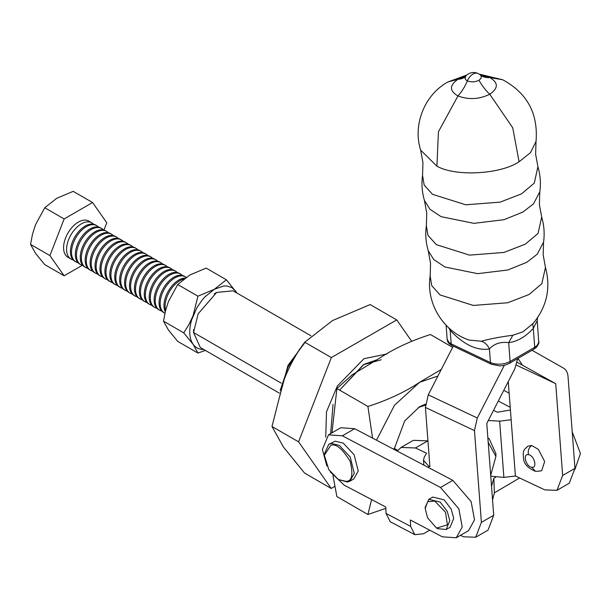 <?xml version="1.0" encoding="UTF-8"?>
<svg xmlns="http://www.w3.org/2000/svg" width="611" height="611" viewBox="0 0 611 611"><rect width="100%" height="100%" fill="white"/><g stroke="black" fill="none" stroke-linecap="round" stroke-linejoin="round"><path stroke-width="0.92" d="M487.861 437.919L489.121 438.645L495.903 453.629L495.903 456.478L490.694 475.327M495.903 456.478L488.197 442.326M489.121 438.645L487.876 438.026M279.303 393.102L200.316 347.499L193.534 332.514L193.534 329.673M310.93 335.767L233.051 290.805L216.684 292.425L198.163 313.802L193.534 332.514L281.22 383.135M456.234 537.779L468.545 530.669L474.533 519.839L471.142 501.639L452.827 480.361L354.678 428.701L340.801 427.738L328.489 434.849L342.366 435.803L440.516 487.471L458.83 508.742L462.222 526.942L456.234 537.779L442.356 536.825L410.378 519.992L410.623 526.377L414.823 534.671L423.476 533.785L429.732 530.172M326.877 466.002L322.379 449.475L328.489 434.849M495.536 477.351L493.841 478.329L494.383 492.848L519.587 477.97M414.823 534.671L390.223 521.725L386.022 513.431L385.785 507.038L344.207 485.157L330.299 471.936M498.293 401.022L510.208 407.293M509.139 393.148L503.785 390.322M575.012 469.172L580.45 453.522L572.209 431.862M491.519 486.303L493.841 478.329M492.55 499.913L494.383 492.848M532.051 350.279L563.602 368.166C566.191 369.724 567.665 372.527 568.031 376.567L574.966 468.347L569.276 483.217L556.965 490.328L544.829 489.885L515.401 476L503.892 477.405L490.755 476.175M493.497 410.378L497.423 412.234L510.414 409.973M515.401 476L511.147 419.742L499.638 421.155L488.304 420.49M453.263 346.109L428.258 394.851L425.416 407.445L474.464 430.587L481.399 522.367L475.709 537.237L463.573 536.794L460.473 535.335M397.211 451.086L401.06 447.443L415.472 447.97L427.784 440.859L413.372 440.332L401.06 447.443M425.416 407.445L429.9 466.659L428.555 466.025L423.507 460.228L424.255 457.158L426.509 453.171L415.472 447.97M556.965 490.328L562.655 475.457L555.72 383.677L516.394 365.118M508.268 381.592L511.147 419.742M555.72 383.677L517.181 362.292M517.693 358.565L514.829 368.8L486.776 423.484L493.711 515.264L488.021 530.127L475.709 537.237M474.464 430.587L477.298 417.993L504.35 365.279M517.983 358.397L522.092 364.614M305.042 342.397L287.995 365.355L279.265 397.929M280.197 390.406L287.964 367.242L299.879 348.889M425.462 404.154L419.62 406.743L404.711 420.88L394.049 449.421M418.352 407.514L425.393 405.162M325.724 437.193L326.511 411.745L337.31 386.091L363.973 358.695L386.946 353.968M441.302 369.434L419.62 382.295C404.864 392.117 387.626 400.174 367.914 406.46L336.882 388.55L352.364 374.68L378.744 358.695C393.499 348.873 410.729 340.816 430.45 334.53L452.636 347.338M385.831 508.344L367.906 514.5L336.882 496.59L332.987 475.579M376.766 359.841L363.973 364.385L339.594 390.116L363.4 364.721L381.241 359.764M330.643 433.604L333.071 404.383L330.643 433.604M371.61 499.577L367.914 514.5M367.906 406.46L372.55 438.11M336.89 388.55L331.964 432.84M331.2 488.449L304.606 473.097L283.374 446.954L271.987 426.493L298.58 441.845L331.2 488.449L334.553 486.524M271.987 426.493L283.443 381.516C288.85 366.951 295.953 353.853 304.752 342.229L331.345 357.58L396.738 319.92L370.151 304.568L332.529 320.554L304.759 342.229M396.738 319.92L411.57 341.106M331.345 357.58L298.58 441.845M345.91 481.346C351.936 481.483 353.364 474.846 350.195 461.442C342.443 448.772 335.981 443.387 330.818 445.304L324.326 455.226L328.817 469.691L338.364 479.528L345.91 481.346M338.364 479.528L347.422 482.041L349.966 481.155L354.281 473.273L350.195 457.02L339.326 445.396L331.269 443.471L328.726 444.357L324.326 454.088L324.326 455.226M349.966 481.155L353.906 478.879L358.214 470.997L354.128 454.744L343.267 443.128L335.21 441.195L328.726 444.357M528.446 454.66C522.504 453.362 525.743 466.575 531.707 467.278C537.649 468.576 534.411 455.363 528.446 454.66C527.751 450.658 528.843 447.611 531.738 445.511L528.103 446.152M541.896 470.103L544.661 461.473L538.337 449.352L531.738 445.511M445.495 512.209L434.727 501.043L427.685 501.692L425.187 508.451L427.524 517.761L436.514 528.064L447.405 524.864L445.495 512.209M436.514 528.064L437.499 528.637L446.206 529.5L449.78 520.618L447.26 511.399L440.18 502.089L428.792 499.34L425.187 507.313L425.187 508.451M446.206 529.5L450.139 527.224L453.721 518.349L451.201 509.131L444.121 499.821L432.733 497.064L428.792 499.34M538.803 341.625C539.421 342.168 538.627 344.069 536.427 347.331L534.014 349.141A3.483 2.009 -120 0 0 534.014 349.141A3.483 2.009 -120 0 0 534.724 347.292L536.993 345.605L538.765 342.511L537.222 320.63L533.304 328.428L532.746 323.761L522.955 331.804L512.82 335.271L508.68 342.649C517.166 341.656 525.368 336.921 533.304 328.428L534.724 347.292L510.101 361.506A3.483 2.009 60 0 1 509.391 363.362L509.391 363.362A3.483 2.009 60 0 1 509.353 363.377M448.703 327.786L450.185 330.421L451.193 343.863A3.483 2.177 115.5 0 0 452.064 345.536A3.483 2.177 115.5 0 0 452.155 345.582L452.155 345.582A3.483 2.177 115.5 0 0 452.255 345.627M450.597 329.459L450.185 330.421C463.879 344.749 476.954 350.928 489.419 348.957C494.154 343.718 500.577 341.618 508.68 342.649L510.101 361.506C503.525 364.683 496.972 365.034 490.442 362.56A3.483 2.184 115.3 0 0 491.32 364.232A3.483 2.184 115.3 0 0 491.412 364.278A3.483 2.184 115.3 0 0 491.504 364.324M466.789 75.046L447.794 82.019C424.584 94.842 412.57 124.697 420.651 150.153L422.949 162.694L422.552 175.426C421.391 183.911 422.025 192.266 424.446 200.477L426.745 213.04L426.356 225.757C425.195 234.234 425.829 242.582 428.25 250.793L430.556 263.356L430.159 276.08C425.836 303.178 443.326 331.582 469.141 340.067L481.315 341.228C490.862 338.685 501.364 336.692 512.82 335.271M481.315 341.228C484.874 342.389 487.578 344.971 489.419 348.957L490.442 362.56L451.193 343.863L448.963 342.435L447.153 339.204C447.397 342.053 449.062 344.176 452.155 345.582L491.412 364.278L499.47 365.852C502.288 365.936 505.595 365.103 509.391 363.362L534.006 349.148M430.159 276.08L431.771 285.688L440.103 294.953L473.311 305.439L507.718 302.758L529.042 294.51L541.812 283.748L545.455 267.404C550.732 287.063 547.227 305.004 534.938 321.21L532.746 323.761M49.919 255.581L64.14 275.805L44.763 264.624L35.461 253.237L30.55 244.4L32.459 234.403L35.461 224.81L44.763 207.755L64.14 218.944L49.919 255.581L30.55 244.4M44.763 207.755L56.785 198.277L73.198 191.342L92.567 202.524L64.14 218.944M64.14 275.805L82.271 265.334M103.954 230.049L106.788 222.748L92.567 202.524M73.007 259.797A20.896 12.06 -60 0 1 70.922 258.995L67.905 257.262A20.896 12.06 -60 0 1 66.072 255.734A20.896 12.06 -60 0 1 64.705 240.52A20.896 12.06 -60 0 1 70.143 229.721A20.896 12.06 -60 0 1 78.353 222.106A20.896 12.06 -60 0 1 84.005 220.143A20.896 12.06 -60 0 1 88.801 221.075L91.81 222.809A20.896 12.06 -60 0 1 93.544 224.222M70.922 258.995A20.896 12.06 -60 0 1 66.591 249.433A20.896 12.06 -60 0 1 81.362 223.847A20.896 12.06 -60 0 1 91.81 222.809M77.933 262.638A20.896 12.06 -60 0 1 75.84 261.844L74.741 261.21A20.896 12.06 -60 0 1 70.418 251.64A20.896 12.06 -60 0 1 85.189 226.055A20.896 12.06 -60 0 1 95.637 225.016A20.896 12.06 -60 0 1 96.171 225.36M75.84 261.844A20.896 12.06 -60 0 1 71.518 252.274A20.896 12.06 -60 0 1 86.288 226.689A20.896 12.06 -60 0 1 96.737 225.658A20.896 12.06 -60 0 1 98.47 227.063M82.859 265.48A20.896 12.06 -60 0 1 80.767 264.685L79.667 264.051A20.896 12.06 -60 0 1 75.336 254.482A20.896 12.06 -60 0 1 90.115 228.896A20.896 12.06 -60 0 1 100.563 227.865A20.896 12.06 -60 0 1 101.098 228.201M80.767 264.685A20.896 12.06 -60 0 1 76.444 255.123A20.896 12.06 -60 0 1 91.215 229.53A20.896 12.06 -60 0 1 101.663 228.499A20.896 12.06 -60 0 1 103.396 229.904M87.778 268.328A20.896 12.06 -60 0 1 85.693 267.526L84.593 266.892A20.896 12.06 -60 0 1 80.262 257.33A20.896 12.06 -60 0 1 95.041 231.737A20.896 12.06 -60 0 1 105.482 230.706A20.896 12.06 -60 0 1 106.016 231.05M85.693 267.526A20.896 12.06 -60 0 1 81.362 257.964A20.896 12.06 -60 0 1 96.141 232.379A20.896 12.06 -60 0 1 106.581 231.34A20.896 12.06 -60 0 1 108.323 232.753M92.704 271.169A20.896 12.06 -60 0 1 90.619 270.368L89.519 269.734A20.896 12.06 -60 0 1 85.189 260.171A20.896 12.06 -60 0 1 99.96 234.586A20.896 12.06 -60 0 1 110.408 233.547A20.896 12.06 -60 0 1 110.942 233.891M90.619 270.368A20.896 12.06 -60 0 1 86.288 260.805A20.896 12.06 -60 0 1 101.059 235.22A20.896 12.06 -60 0 1 111.508 234.181A20.896 12.06 -60 0 1 113.241 235.594M97.63 274.011A20.896 12.06 -60 0 1 95.537 273.216L94.438 272.582A20.896 12.06 -60 0 1 90.115 263.013A20.896 12.06 -60 0 1 104.886 237.427A20.896 12.06 -60 0 1 115.334 236.388A20.896 12.06 -60 0 1 115.869 236.732M95.537 273.216A20.896 12.06 -60 0 1 91.215 263.647A20.896 12.06 -60 0 1 105.986 238.061A20.896 12.06 -60 0 1 116.434 237.03A20.896 12.06 -60 0 1 118.167 238.435M102.556 276.859A20.896 12.06 -60 0 1 100.464 276.057L99.364 275.424A20.896 12.06 -60 0 1 95.041 265.861A20.896 12.06 -60 0 1 109.812 240.268A20.896 12.06 -60 0 1 120.26 239.237A20.896 12.06 -60 0 1 120.795 239.581M100.464 276.057A20.896 12.06 -60 0 1 96.141 266.495A20.896 12.06 -60 0 1 110.912 240.902A20.896 12.06 -60 0 1 121.36 239.871A20.896 12.06 -60 0 1 123.094 241.276M107.475 279.701A20.896 12.06 -60 0 1 105.39 278.899L104.29 278.265A20.896 12.06 -60 0 1 99.96 268.703A20.896 12.06 -60 0 1 114.738 243.109A20.896 12.06 -60 0 1 125.179 242.078A20.896 12.06 -60 0 1 125.721 242.422M105.39 278.899A20.896 12.06 -60 0 1 101.059 269.336A20.896 12.06 -60 0 1 115.838 243.751A20.896 12.06 -60 0 1 126.286 242.712A20.896 12.06 -60 0 1 128.02 244.125M112.401 282.542A20.896 12.06 -60 0 1 110.316 281.747L109.216 281.106A20.896 12.06 -60 0 1 104.886 271.544A20.896 12.06 -60 0 1 119.657 245.958A20.896 12.06 -60 0 1 130.105 244.919A20.896 12.06 -60 0 1 130.639 245.263M110.316 281.747A20.896 12.06 -60 0 1 105.986 272.178A20.896 12.06 -60 0 1 120.764 246.592A20.896 12.06 -60 0 1 131.205 245.553A20.896 12.06 -60 0 1 132.946 246.966M117.327 285.383A20.896 12.06 -60 0 1 115.242 284.589L114.135 283.955A20.896 12.06 -60 0 1 109.812 274.385A20.896 12.06 -60 0 1 124.583 248.799A20.896 12.06 -60 0 1 135.031 247.761A20.896 12.06 -60 0 1 135.566 248.104M115.242 284.589A20.896 12.06 -60 0 1 110.912 275.026A20.896 12.06 -60 0 1 125.683 249.433A20.896 12.06 -60 0 1 136.131 248.402A20.896 12.06 -60 0 1 137.865 249.807M122.253 288.232A20.896 12.06 -60 0 1 120.161 287.43L119.061 286.796A20.896 12.06 -60 0 1 114.738 277.234A20.896 12.06 -60 0 1 129.509 251.64A20.896 12.06 -60 0 1 139.957 250.609A20.896 12.06 -60 0 1 140.492 250.953M120.161 287.43A20.896 12.06 -60 0 1 115.838 277.868A20.896 12.06 -60 0 1 130.609 252.274A20.896 12.06 -60 0 1 141.057 251.243A20.896 12.06 -60 0 1 142.791 252.649M127.18 291.073A20.896 12.06 -60 0 1 125.087 290.271L123.987 289.637A20.896 12.06 -60 0 1 119.657 280.075A20.896 12.06 -60 0 1 134.435 254.482A20.896 12.06 -60 0 1 144.883 253.45A20.896 12.06 -60 0 1 145.418 253.794M125.087 290.271A20.896 12.06 -60 0 1 120.764 280.709A20.896 12.06 -60 0 1 135.535 255.123A20.896 12.06 -60 0 1 145.983 254.084A20.896 12.06 -60 0 1 147.717 255.497M132.098 293.914A20.896 12.06 -60 0 1 130.013 293.12L128.913 292.478A20.896 12.06 -60 0 1 124.583 282.916A20.896 12.06 -60 0 1 139.361 257.33A20.896 12.06 -60 0 1 149.802 256.292A20.896 12.06 -60 0 1 150.344 256.635M130.013 293.12A20.896 12.06 -60 0 1 125.683 283.55A20.896 12.06 -60 0 1 140.461 257.964A20.896 12.06 -60 0 1 150.902 256.925A20.896 12.06 -60 0 1 152.643 258.338M137.024 296.755A20.896 12.06 -60 0 1 134.939 295.961L133.84 295.327A20.896 12.06 -60 0 1 129.509 285.757A20.896 12.06 -60 0 1 144.28 260.171A20.896 12.06 -60 0 1 154.728 259.133A20.896 12.06 -60 0 1 155.263 259.476M134.939 295.961A20.896 12.06 -60 0 1 130.609 286.399A20.896 12.06 -60 0 1 145.38 260.805A20.896 12.06 -60 0 1 155.828 259.774A20.896 12.06 -60 0 1 157.562 261.18M141.951 299.604A20.896 12.06 -60 0 1 139.858 298.802L138.758 298.168A20.896 12.06 -60 0 1 134.435 288.606A20.896 12.06 -60 0 1 149.206 263.013A20.896 12.06 -60 0 1 159.654 261.982A20.896 12.06 -60 0 1 160.189 262.325M139.858 298.802A20.896 12.06 -60 0 1 135.535 289.24A20.896 12.06 -60 0 1 150.306 263.647A20.896 12.06 -60 0 1 160.754 262.615A20.896 12.06 -60 0 1 162.488 264.021M146.877 302.445A20.896 12.06 -60 0 1 144.784 301.643L143.684 301.009A20.896 12.06 -60 0 1 139.361 291.447A20.896 12.06 -60 0 1 154.132 265.854A20.896 12.06 -60 0 1 164.58 264.823A20.896 12.06 -60 0 1 165.115 265.166M144.784 301.643A20.896 12.06 -60 0 1 140.461 292.081A20.896 12.06 -60 0 1 155.232 266.495A20.896 12.06 -60 0 1 165.68 265.457A20.896 12.06 -60 0 1 167.414 266.87M151.795 305.286A20.896 12.06 -60 0 1 149.71 304.492L148.61 303.85A20.896 12.06 -60 0 1 144.28 294.288A20.896 12.06 -60 0 1 159.059 268.703A20.896 12.06 -60 0 1 169.507 267.664A20.896 12.06 -60 0 1 170.041 268.008M149.71 304.492A20.896 12.06 -60 0 1 145.38 294.922A20.896 12.06 -60 0 1 160.158 269.336A20.896 12.06 -60 0 1 170.606 268.298A20.896 12.06 -60 0 1 172.34 269.711M156.721 308.127A20.896 12.06 -60 0 1 154.636 307.333L153.537 306.699A20.896 12.06 -60 0 1 149.206 297.129A20.896 12.06 -60 0 1 163.985 271.544A20.896 12.06 -60 0 1 174.425 270.513A20.896 12.06 -60 0 1 174.96 270.849M154.636 307.333A20.896 12.06 -60 0 1 150.306 297.771A20.896 12.06 -60 0 1 165.085 272.178A20.896 12.06 -60 0 1 175.525 271.147A20.896 12.06 -60 0 1 177.266 272.552M161.648 310.976A20.896 12.06 -60 0 1 159.563 310.174L158.463 309.54A20.896 12.06 -60 0 1 154.132 299.978A20.896 12.06 -60 0 1 168.903 274.385A20.896 12.06 -60 0 1 179.351 273.354A20.896 12.06 -60 0 1 179.886 273.697M159.563 310.174A20.896 12.06 -60 0 1 155.232 300.612A20.896 12.06 -60 0 1 170.003 275.019A20.896 12.06 -60 0 1 180.451 273.988A20.896 12.06 -60 0 1 182.185 275.401M164.939 313.26A20.896 12.06 -60 0 1 164.481 313.015L163.381 312.381A20.896 12.06 -60 0 1 159.059 302.819A20.896 12.06 -60 0 1 173.829 277.234A20.896 12.06 -60 0 1 184.278 276.195A20.896 12.06 -60 0 1 184.812 276.539M164.481 313.015A20.896 12.06 -60 0 1 160.158 303.453A20.896 12.06 -60 0 1 174.929 277.868A20.896 12.06 -60 0 1 185.377 276.829A20.896 12.06 -60 0 1 186.126 277.325M165.26 311.862A20.896 12.06 -60 0 1 163.985 305.66A20.896 12.06 -60 0 1 178.756 280.075A20.896 12.06 -60 0 1 185.087 278.066M165.596 310.464A20.896 12.06 -60 0 1 165.085 306.294A20.896 12.06 -60 0 1 179.855 280.709A20.896 12.06 -60 0 1 183.751 279.059M187.837 290.362L177.725 284.52L189.746 275.049L206.159 268.107L226.383 279.785L214.369 289.263L197.949 296.198L187.837 290.362M205.38 350.424L197.949 353.066L177.725 341.389L168.422 330.001L163.511 321.165L165.421 311.167L168.422 301.574L177.725 284.52M197.949 353.066L193.045 344.222L183.735 332.842L163.511 321.165M226.383 279.785L236.976 293.074M236.763 292.952L235.693 291.164L231.775 287.537L226.681 285.963L223.794 285.986L214.369 289.263L204.945 296.87L202.058 300.177L196.956 307.639L191.617 319.95C189.127 328.642 189.127 335.897 191.617 341.709L193.045 344.222A34.819 20.102 120 0 0 196.956 347.85A34.819 20.102 120 0 0 202.058 349.423A34.819 20.102 120 0 0 203.746 349.477M183.735 332.842L188.86 324.701L193.045 315.788L197.949 296.198M397.715 450.391L394.118 448.321M342.366 435.803L354.678 428.701M440.516 487.471L452.827 480.361M410.623 526.377L386.022 513.431M499.638 421.155L503.892 477.405M428.678 467.652L428.555 466.025M562.655 475.457L574.966 468.347M428.258 394.851L477.298 417.993M481.399 522.367L493.711 515.264M437.911 376.032L419.62 382.295L394.469 405.284L376.513 440.195M541.957 470.187C541.697 470.898 539.528 471.264 535.45 471.295L531.707 467.278M428.25 250.793L433.741 259.53L444.938 266.992L477.68 273.659L507.779 270.001L526.629 262.394L537.275 254.176L543.561 242.116C544.729 233.639 544.103 225.291 541.69 217.073L538.047 233.425L525.261 244.194L503.938 252.442L469.523 255.123L436.307 244.629L427.967 235.365L426.356 225.757M424.446 200.477L429.938 209.222L441.134 216.684L473.892 223.351L503.999 219.693L522.856 212.078L533.502 203.86L539.796 191.801L539.398 204.563L541.69 217.073M422.552 175.426L424.164 185.041L432.504 194.313L465.727 204.8L500.149 202.126L521.489 193.87L534.274 183.101L537.917 166.742C540.338 174.96 540.964 183.315 539.796 191.801M537.917 166.742L535.626 154.216L536.023 141.469L530.524 152.643L519.075 161.762C500.539 174.387 455.355 176.8 436.911 166.154L438.431 131.777L457.967 95.935A34.819 21.843 115.3 0 0 467.362 80.889L466.033 80.049L465.002 78.384L465.803 76.016L464.024 77.65A34.819 20.102 60 0 1 458.036 79.254C449.306 85.265 449.284 90.825 457.967 95.935C468.576 99.937 479.169 99.372 489.747 94.239A34.819 20.102 60 0 1 479.009 80.262C475.129 82.149 471.249 82.355 467.362 80.889L467.362 80.889A10.448 6.538 -64.5 0 1 472.96 74.091A10.448 6.538 -64.5 0 1 478.1 73.534A10.448 10.448 0 0 0 465.803 76.016M482.278 76.268L482.247 76.253A34.819 21.843 115.3 0 0 489.808 77.551L480.506 75.115M465.605 76.23L458.036 79.254L447.794 82.019M519.075 161.762L512.736 127.798L489.747 94.239C498.469 88.228 498.492 82.661 489.808 77.551L502.677 79.758L479.161 74.114M482.247 76.253L480.277 74.924L481.155 75.978L481.163 78.185L479.009 80.262M420.651 150.153L436.911 166.154M214.217 293.845L216.684 292.425M423.507 460.228L423.874 465.124M535.45 471.295C528.118 468.293 524.154 464.177 523.581 458.93C522.665 450.086 523.65 450.162 528.034 446.061M447.153 339.204L446.099 325.243M480.284 74.932A10.448 10.448 0 0 0 478.1 73.534M536.023 141.469C538.306 113.593 527.194 93.025 502.677 79.758M545.455 267.404L543.164 254.879L543.561 242.116M537.222 320.63L537.581 317.292M95.637 225.016L96.737 225.658M100.563 227.865L101.663 228.499M105.482 230.706L106.581 231.34M110.408 233.547L111.508 234.181M115.334 236.388L116.434 237.03M120.26 239.237L121.36 239.871M125.179 242.078L126.286 242.712M130.105 244.919L131.205 245.553M135.031 247.761L136.131 248.402M139.957 250.609L141.057 251.243M144.883 253.45L145.983 254.084M149.802 256.292L150.902 256.925M154.728 259.133L155.828 259.774M159.654 261.982L160.754 262.615M164.58 264.823L165.68 265.457M169.507 267.664L170.606 268.298M174.425 270.513L175.525 271.147M179.351 273.354L180.451 273.988M184.278 276.195L185.377 276.829"/></g></svg>
